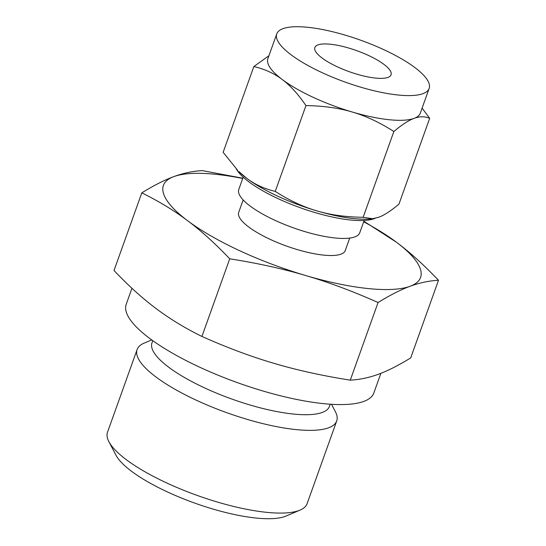 <?xml version="1.0" encoding="UTF-8"?>
<svg xmlns="http://www.w3.org/2000/svg" width="546" height="546" viewBox="0 0 546 546"><rect width="100%" height="100%" fill="white"/><g stroke="black" fill="none" stroke-linecap="round" stroke-linejoin="round"><path stroke-width="0.82" d="M378.071 302.518C352.771 291.243 328.658 282.255 305.733 275.539C283.019 268.803 257.685 263.227 229.723 258.811C215.233 243.557 201.187 230.856 187.599 220.707C174.147 210.565 158.879 201.276 141.803 192.854L114.005 270.495C128.494 285.742 142.54 298.444 156.129 308.592C169.588 318.741 184.848 328.023 201.924 336.452C227.225 347.72 251.337 356.715 274.263 363.424C296.976 370.161 322.311 375.737 350.273 380.159C359.848 379.627 369.308 377.627 378.651 374.16C387.892 370.789 398.58 365.376 410.701 357.91L438.499 280.269C428.924 280.794 419.464 282.801 410.121 286.268C400.88 289.639 390.192 295.052 378.071 302.518L350.273 380.159M141.803 192.854C153.849 185.422 164.537 180.009 173.853 176.604C183.128 173.157 192.588 171.157 202.232 170.605L242.806 178.228M380.883 373.307L373.846 392.956A131.518 36.282 -160.3 0 1 199.631 367.171A131.518 36.282 -160.3 0 1 126.215 304.286L131.941 288.281M152.778 340.677L151.993 342.854A94.24 25.996 19.7 0 0 204.607 387.913A94.24 25.996 19.7 0 0 329.443 406.388L330.228 404.211M151.727 339.926L144.144 343.127A105.999 29.238 19.7 0 0 137.121 349.529A105.999 29.238 19.7 0 0 196.294 400.211A105.999 29.238 19.7 0 0 336.705 420.986A105.999 29.238 19.7 0 0 335.333 411.588L331.511 404.299M137.121 349.529L107.501 432.255A105.999 29.238 19.7 0 0 108.872 441.653A105.999 29.238 19.7 0 0 166.673 482.937A105.999 29.238 19.7 0 0 300.054 510.107A105.999 29.238 19.7 0 0 307.084 503.712L336.705 420.986M229.723 258.811L201.924 336.452M363.868 221.246L396.376 242.171C409.862 252.232 423.901 264.933 438.499 280.269M108.872 441.653L115.977 455.214A94.24 25.996 19.7 0 0 167.369 491.912A94.24 25.996 19.7 0 0 285.961 516.079L300.054 510.107M242.717 178.481A136.575 37.674 19.7 0 0 173.853 176.604A136.575 37.674 19.7 0 0 187.599 220.707A136.575 37.674 19.7 0 0 239.653 250.703A136.575 37.674 19.7 0 0 305.733 275.539A136.575 37.674 19.7 0 0 410.121 286.268A136.575 37.674 19.7 0 0 396.376 242.171A136.575 37.674 19.7 0 0 363.677 221.792M349.72 238.083L345.27 250.518A56.593 15.616 -160.3 0 1 270.297 239.421A56.593 15.616 -160.3 0 1 238.704 212.36L243.154 199.932M243.188 177.157L238.786 189.462A64.237 17.725 19.7 0 0 274.645 220.175A64.237 17.725 19.7 0 0 359.746 232.767L364.148 220.468M375.088 218.311A76.884 21.212 -160.3 0 1 278.139 198.683A76.884 21.212 -160.3 0 1 236.288 168.905M368.461 55.446A40.465 11.166 -160.3 0 1 391.052 74.802A40.465 11.166 -160.3 0 1 337.448 66.865A40.465 11.166 -160.3 0 1 314.858 47.516A40.465 11.166 -160.3 0 1 368.461 55.446M352.252 112.012C338.752 107.985 323.321 105.849 305.951 105.603C298.212 94.205 290.308 85.51 282.248 79.518A80.931 22.325 19.7 0 0 313.097 97.29A80.931 22.325 19.7 0 0 352.252 112.012A80.931 22.325 19.7 0 0 414.114 118.366C408.62 120.352 401.87 124.727 393.864 131.504C379.716 122.461 365.847 115.964 352.252 112.012M246.847 178.392C254.839 184.446 264.305 188.78 275.239 191.393C289.38 200.43 303.255 206.927 316.851 210.886A80.931 22.325 -160.3 0 1 277.689 196.164A80.931 22.325 -160.3 0 1 246.847 178.392A80.931 22.325 -160.3 0 1 238.848 171.526L246.847 178.392M372.679 218.7L371.075 218.871A80.931 22.325 -160.3 0 1 316.851 210.886C330.35 214.912 345.782 217.049 363.145 217.294L372.679 218.7L378.706 217.24C384.2 215.26 390.95 210.879 398.955 204.108L429.675 118.318C424.849 116.271 419.656 116.284 414.114 118.366A80.931 22.325 19.7 0 0 420.304 113.159L429.149 88.438A80.931 22.325 -160.3 0 1 321.942 72.577A80.931 22.325 -160.3 0 1 276.761 33.879A80.931 22.325 -160.3 0 1 383.968 49.741A80.931 22.325 -160.3 0 1 429.149 88.438M275.239 191.393L305.951 105.603M363.145 217.294L393.864 131.504M276.761 33.879L267.909 58.593A80.931 22.325 19.7 0 0 282.248 79.518C274.256 73.464 264.79 69.13 253.856 66.516L268.925 55.76M237.64 170.297L223.137 152.307L253.856 66.516M422.106 108.115L429.675 118.318"/></g></svg>
